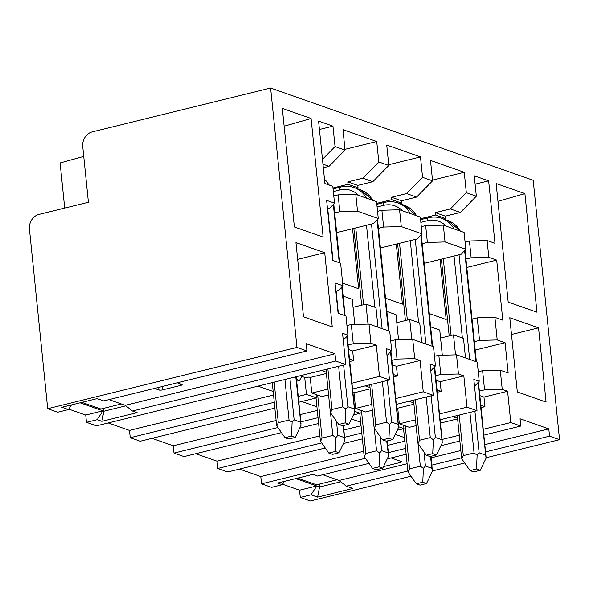 <?xml version="1.0" encoding="UTF-8"?>
<svg xmlns="http://www.w3.org/2000/svg" width="589" height="589" viewBox="0 0 589 589"><rect width="100%" height="100%" fill="white"/><g stroke="black" fill="none" stroke-linecap="round" stroke-linejoin="round"><path stroke-width="0.88" d="M154.524 388.416L159.001 389.992A2.496 0.641 174.2 0 0 162.402 389.896L180.875 385.353A2.496 0.641 174.2 0 0 182.111 384.661A2.496 0.641 174.2 0 0 181.78 384.389L177.304 382.813M108.972 399.614L125.258 405.342L132.444 411.019L335.723 361.042L334.986 353.775L125.258 405.342M296.959 347.422L47.702 408.707L29.45 229.062A12.487 10.587 109.4 0 1 38.977 214.411L88.394 202.255L82.74 146.536A12.487 10.587 109.4 0 1 92.259 131.884L270.609 88.033L296.959 347.422L306.965 350.941L306.221 343.674L334.986 353.775M102.913 410.835L85.722 415.061L86.465 422.328L97.207 419.685L102.913 410.835L80.06 402.802M68.758 409.097L85.722 415.061M306.965 350.941L103.686 400.918L97.119 398.613L61.882 407.271L68.449 409.583L57.7 412.226L47.702 408.707M71.483 404.915L68.449 409.583M383.513 466.591L400.329 462.453A2.496 0.641 174.2 0 0 401.565 461.761A2.496 0.641 174.2 0 0 401.227 461.489L391.125 457.94M368.353 463.536L369.384 463.904M284.435 481.368L282.271 484.703L277.581 483.054L312.818 474.388L317.508 476.037L369.016 463.374M387.209 458.905L406.152 454.244M440.925 445.696L459.869 441.036M483.841 435.146L520.786 426.061L520.05 418.794L548.808 428.895L484.806 444.636M365.438 458.279L261.523 483.834L271.529 487.346L282.271 484.703M322.794 474.741L339.087 480.462L407.109 463.734M460.834 450.526L431.089 457.844M295.759 478.585L316.742 485.954L299.551 490.181L282.58 484.224M407.853 471.001L346.273 486.146L339.087 480.462M548.808 428.895L549.544 436.162L485.55 451.903M461.57 457.793L431.825 465.111M346.273 486.146L352.833 488.45L317.596 497.116L311.029 494.804L300.287 497.447L310.293 500.967L410.989 476.206M311.029 494.804L316.742 486.021L319.555 487.007L340.722 481.802M299.551 490.181L300.287 497.447M343.107 296.083L352.222 299.286L354.784 324.465M368.986 324.09L351.309 324.554L353.26 343.711L370.93 343.247L368.986 324.06M349.756 361.513L353.65 360.556L352.671 350.948L348.533 349.491M349.513 359.099L353.65 360.556M352.671 350.948L376.312 345.132L370.93 343.247M348.077 344.985L353.26 343.711M368.979 324.031L389.741 331.327L391.692 350.536L386.31 348.651L389.491 379.934L352.546 389.012M389.491 379.934L379.485 376.415L376.312 345.132M377.969 327.189L375.981 307.635L365.983 304.123L368.007 324.119M387.017 355.572L391.692 350.536M386.877 311.463L395.992 314.666L398.547 339.838M412.749 339.47L395.079 339.934M412.749 339.441L414.7 358.62L397.023 359.084L395.072 339.897M414.7 358.62L420.075 360.512L423.255 391.795L433.254 395.307L430.08 364.024L435.455 365.916L433.504 346.7L412.749 339.404M391.84 360.358L397.023 359.084M392.296 364.871L396.441 366.321L420.075 360.512M396.441 366.321L397.413 375.929L393.275 374.471M421.731 342.562L419.751 323.008L409.745 319.496L411.777 339.492M430.78 370.945L435.455 365.916M430.64 326.836L439.755 330.039L442.31 355.219M456.519 354.843L438.842 355.307M458.463 374L463.837 375.885L467.018 407.168L477.024 410.688L473.843 379.404L479.218 381.289L477.267 362.073L456.512 354.784L458.463 374L440.786 374.457L438.842 355.277M436.066 380.244L440.204 381.701L441.176 391.302L437.038 389.852M435.61 375.73L440.786 374.457M440.204 381.701L463.837 375.885M455.54 354.873L453.508 334.869L463.514 338.388L465.501 357.943M474.55 386.325L479.218 381.289M481.051 407.64L484.946 406.682L480.808 405.225M479.829 395.617L483.967 397.074L484.946 406.682M479.372 391.111L484.556 389.837L482.605 370.68L500.282 370.223L502.226 389.373L507.608 391.265L510.781 422.549L520.786 426.061M478.253 371.755L482.605 370.68M445.328 216.148L445.571 218.548L435.565 215.029L435.323 212.629L445.328 216.148L460.37 212.445L450.364 208.933L466.333 192.699L476.339 196.211L474.263 175.794L488.642 180.852L494.988 243.294L487.11 240.526L488.818 257.341L471.141 257.798L469.433 240.989L487.11 240.526M435.323 212.629L450.364 208.933M445.571 218.548L443.642 219.02M435.565 215.029L420.502 218.733M401.558 200.768L401.801 203.168L391.803 199.656L391.56 197.256L401.558 200.768L416.6 197.072L406.601 193.56L422.571 177.318L432.569 180.838L416.6 197.072M391.56 197.256L406.601 193.56M401.801 203.168L399.872 203.647M391.803 199.656L376.739 203.36M357.795 185.395L358.038 187.795L348.033 184.283L347.79 181.876L357.795 185.395L372.837 181.692L362.831 178.18L378.801 161.946L388.806 165.457L372.837 181.692M347.79 181.876L362.831 178.18M358.038 187.795L356.109 188.266M348.033 184.283L332.976 187.987M323.324 167.732L329.074 166.319L345.044 150.085L342.967 129.668L376.732 141.529L378.801 161.946M322.956 164.169L329.074 166.319M333.779 195.931L338.138 194.863L355.815 194.399L357.523 211.208L339.846 211.672L338.138 194.863M342.636 283.132L358.649 288.757L352.546 228.716L373.61 223.533L378.278 218.504L376.57 201.688L355.815 194.399M377.549 211.311L381.9 210.236L399.578 209.772L420.332 217.069L422.041 233.877L417.373 238.913L396.316 244.089L402.412 304.13L385.53 298.196M421.312 226.684L425.67 225.616L443.34 225.153L464.103 232.441L465.811 249.257L461.135 254.286L440.079 259.462L446.175 319.51L429.293 313.576M327.484 208.742L329.84 208.16L334.515 203.131L332.807 186.315L324.929 183.547L318.583 121.106L332.962 126.156L335.038 146.573L322.47 159.347M465.958 259.072L471.141 257.798M465.074 242.057L469.433 240.989M440.572 338.057L453.508 334.869M438.834 355.248L434.483 356.316M396.802 322.676L409.745 319.496M395.072 339.868L390.713 340.943M353.039 307.303L365.983 304.123M346.95 325.562L351.302 324.495M379.485 376.415L351.957 383.189M393.518 376.886L397.413 375.929M423.255 391.795L395.72 398.562M433.254 395.307L396.316 404.393M437.288 392.259L441.176 391.302M467.018 407.168L439.49 413.942M477.024 410.688L440.079 419.766M64.702 208.086L60.115 162.939L83.741 156.394M270.609 88.033L533.2 180.293L559.55 439.681L486.058 457.749M510.781 422.549L483.252 429.315M459.28 435.212L442.074 439.438M405.556 448.42L388.357 452.646M404.82 441.154L387.621 445.38M363.641 451.277L260.787 476.567L261.523 483.834M483.967 397.074L507.608 391.265M502.226 389.373L484.556 389.837M500.282 370.223L508.16 372.984L505.09 342.724L497.212 339.956L479.534 340.42L477.237 317.846L494.915 317.383L502.792 320.151L496.696 260.11L488.818 257.341M472.061 319.12L477.237 317.846M466.812 267.45L496.696 260.11M475.117 184.173L488.642 180.852M476.339 196.211L460.37 212.445M466.333 192.699L464.257 172.282L430.5 160.422L432.569 180.838M432.495 180.094L464.257 172.282M422.571 177.318L420.494 156.91L386.73 145.049L388.806 165.457M388.733 164.714L420.494 156.91M344.97 149.341L376.732 141.529M345.044 150.085L335.038 146.573M319.437 129.484L332.962 126.156M345.979 316.006L338.101 313.245L335.031 282.978L342.908 285.746L340.611 263.173L332.733 260.404L326.637 200.363L334.515 203.131M334.662 212.946L339.846 211.672M378.278 218.504L357.523 211.208M378.433 228.326L383.608 227.052L381.9 210.236M399.578 209.772L401.286 226.588L383.608 227.052M401.286 226.588L422.041 233.877M422.195 243.699L427.378 242.425L425.67 225.616M443.34 225.153L445.048 241.961L427.378 242.425M445.048 241.961L465.811 249.257M475.205 350.072L505.09 342.724M474.351 341.694L479.534 340.42M494.915 317.383L497.212 339.956M404.459 437.598L395.226 434.351M239.495 469.087L260.787 476.567M360.696 422.225L351.456 418.978M361.057 425.773L343.851 430.007M319.879 435.897L217.017 461.187L217.761 468.454L227.759 471.966L325.246 448.001M195.725 453.707L217.017 461.187M316.926 406.844L301.737 401.507M317.287 410.4L300.088 414.627M276.116 420.524L173.254 445.814L173.991 453.081L183.996 456.593L281.483 432.62M151.962 438.334L173.254 445.814M273.524 395.02L129.492 430.434L108.199 422.954M257.967 386.134L273.163 391.471M274.26 402.287L130.228 437.701L140.234 441.22L274.849 408.118M130.228 437.701L129.492 430.434M86.465 422.328L96.463 425.84L345.728 364.554L335.723 361.042M132.444 411.019L137.134 412.668L101.897 421.334L97.207 419.685M343.254 340.192L347.922 335.163L342.548 333.271L345.728 364.554M335.877 291.356L338.233 290.782L342.908 285.746M311.088 118.499L282.322 108.391L294.367 226.979L323.133 237.08L311.088 118.499L284.134 126.208M332.255 326.939L324.723 252.725L295.958 242.616L303.497 316.83L332.255 326.939M524.909 193.619L536.954 312.207L508.197 302.098L496.152 183.518L524.909 193.619L497.963 201.328M517.319 391.957L546.084 402.059L538.545 327.845L509.787 317.743L517.319 391.957M549.544 436.162L559.55 439.681M347.922 335.163L345.979 315.976M336.665 232.618L352.546 228.716M380.428 247.991L396.316 244.089M424.19 263.371L440.079 259.462M403.627 425.317L403.966 428.645L397.163 430.316M362.382 438.871L343.446 443.524M398.532 426.738L403.966 428.645M361.793 433.04L344.594 437.274M321.675 442.906L217.761 468.454M359.857 409.944L360.196 413.272L353.4 414.943M318.62 423.491L299.676 428.151M354.762 411.365L360.196 413.272M318.023 417.667L300.824 421.893M277.905 427.533L173.991 453.081M316.094 394.571L316.433 397.892L298.829 402.221M298.24 396.397L306.427 394.38L316.433 397.892M296.517 379.456L299.514 380.509L301.752 376.4M306.427 394.38L304.704 377.439M296.694 381.201L299.514 380.509M464.714 462.998L432.341 470.957M319.267 484.129L319.555 487.007L317.596 497.116M511.488 334.5L538.545 327.845M103.568 408.346L103.855 411.225L125.81 405.828M102.92 410.894L103.855 411.225L101.897 421.334M297.659 259.374L324.723 252.725M413.927 404.223L397.744 408.199L396.662 407.816M413.795 402.935L409.038 401.264M370.157 388.843L353.982 392.826L352.899 392.443M370.032 387.555L365.276 385.883M326.394 373.47L310.212 377.446L308.967 377.012L305.743 377.799L300.022 375.797M326.262 372.182L321.513 370.51M397.744 408.199L399.327 423.815L409.333 427.327L416.106 425.663M353.982 392.826L355.565 408.435L365.57 411.947L372.336 410.283M310.212 377.446L311.802 393.062L321.8 396.574L328.574 394.91M457.557 418.308L452.808 416.637M457.616 418.867L440.417 423.101M327.977 389.079L311.802 393.062M371.747 404.459L355.565 408.435M415.51 419.832L399.327 423.815M436.478 454.951L430.029 456.534L426.281 455.216L432.724 453.633L436.478 454.951L442.273 442.891L434.277 367.183M431.155 395.823L435.381 437.465L433.371 439.762L430.287 437.598L419.545 440.241L415.422 399.695M435.381 437.465L441.64 439.659M413.515 400.159L417.8 442.339L418.072 443.524L419.545 440.241M426.281 455.216L418.072 443.524M433.371 439.762L432.724 453.633M426.524 483.532L420.075 485.122L416.327 483.805L422.769 482.214L426.524 483.532L432.319 471.472L430.485 456.423M423.999 451.969L425.427 466.046L423.417 468.343L420.332 466.179L409.591 468.822L405.225 425.884M425.427 466.046L431.685 468.24M403.561 428.748L407.846 470.92L408.118 472.106L409.591 468.822M416.327 483.805L408.118 472.106M423.417 468.343L422.769 482.214M295.229 437.406L288.779 438.989L285.032 437.671L291.474 436.088L295.229 437.406L301.023 425.346L295.788 376.835M289.906 378.278L294.132 419.92L292.122 422.217L289.037 420.053L278.288 422.696L274.172 382.151M294.132 419.92L300.39 422.114M272.265 382.622L276.55 424.794L276.815 425.98L278.288 422.696M285.032 437.671L276.815 425.98M292.122 422.217L291.474 436.088M121.363 403.973L100.859 409.016L81.9 402.353M480.241 470.324L473.799 471.914L470.044 470.596L476.494 469.006L480.241 470.324L486.043 458.264L478.04 382.563M474.918 411.203L479.151 452.838L477.134 455.135L474.049 452.97L463.307 455.614L459.192 415.068M479.151 452.838L485.402 455.032M457.278 415.539L461.562 457.712L461.835 458.897L463.307 455.614M470.044 470.596L461.835 458.897M477.134 455.135L476.494 469.006M337.07 479.755L316.558 484.791L297.6 478.135M382.762 468.159L376.312 469.742L372.557 468.424L379.007 466.841L382.762 468.159L388.556 456.1L386.715 441.051M380.236 436.596L381.665 450.673L379.655 452.97L376.562 450.806L365.821 453.449L361.462 410.504M381.665 450.673L387.915 452.867M359.791 413.368L364.076 455.547L364.348 456.733L365.821 453.449M372.557 468.424L364.348 456.733M379.655 452.97L379.007 466.841M348.946 424.198L342.503 425.788L338.749 424.47L345.198 422.88L348.946 424.198L354.747 412.138L346.744 336.437M343.623 365.07L347.856 406.712L345.839 409.009L342.754 406.844L332.012 409.488L327.896 368.942M347.856 406.712L354.107 408.906M325.982 369.413L330.267 411.586L330.539 412.771L332.012 409.488M338.749 424.47L330.539 412.771M345.839 409.009L345.198 422.88M338.992 452.786L332.549 454.369L328.795 453.051L335.244 451.469L338.992 452.786L344.793 440.719L342.953 425.678M336.466 421.216L337.902 435.293L335.885 437.59L332.8 435.426L322.058 438.069L317.692 395.131M337.902 435.293L344.153 437.494M316.028 397.995L320.313 440.167L320.585 441.36L322.058 438.069M328.795 453.051L320.585 441.36M335.885 437.59L335.244 451.469M392.716 439.578L386.266 441.161L382.519 439.843L388.961 438.26L392.716 439.578L398.51 427.511L390.507 351.81M387.393 380.45L391.619 422.085L389.609 424.389L386.524 422.217L375.775 424.86L371.659 384.315M391.619 422.085L397.869 424.286M369.745 384.786L374.03 426.959L374.302 428.151L375.775 424.86M382.519 439.843L374.302 428.151M389.609 424.389L388.961 438.26M180.875 385.353L180.742 384.028M162.402 389.896L162.063 386.568M159.001 389.992L158.735 387.385M400.329 462.453L400.196 461.121M376.835 204.287L384.551 202.395A3.748 1.738 76.2 0 0 383.572 205.37L377.107 206.96M407.338 320.085L399.541 243.294M430.287 437.598L426.171 397.052M418.602 322.61L410.283 240.658M383.572 205.37A26.233 22.235 109.4 0 1 402.405 210.766M415.267 239.428L425.891 344.028M432.149 346.222L420.863 235.151M416.511 215.721A29.98 25.408 109.4 0 0 404.194 205.163L397.943 202.969A29.98 25.408 109.4 0 1 410.261 213.527M420.332 466.179L418.006 443.326M289.037 420.053L284.914 379.507M420.598 219.668L428.321 217.768A3.748 1.738 76.2 0 0 427.334 220.75L420.87 222.34M451.1 335.465L443.303 258.674M474.049 452.97L469.934 412.425M462.372 337.983L454.045 256.031M427.334 220.75A26.233 22.235 109.4 0 1 446.175 226.147M459.037 254.801L469.661 359.4M475.912 361.602L464.625 250.524M460.274 231.102A29.98 25.408 109.4 0 0 447.964 220.536L441.713 218.342A29.98 25.408 109.4 0 1 454.023 228.9M376.562 450.806L374.243 427.945M342.754 406.844L338.638 366.299M327.742 208.675L333.006 260.5M336.128 291.297L338.366 313.333M344.624 315.535L341.723 287.02M339.257 262.694L333.33 204.398M324.487 179.203A29.98 25.408 109.4 0 1 328.979 184.968M332.8 435.426L330.481 412.572M333.072 188.914L340.788 187.015A3.748 1.738 76.2 0 0 339.809 189.997L333.337 191.587M363.575 304.712L355.771 227.921M386.524 422.217L382.401 381.672M374.84 307.23L366.513 225.278M339.809 189.997A26.233 22.235 109.4 0 1 358.642 195.393M371.504 224.056L382.128 328.647M388.379 330.849L377.1 219.778M372.741 200.348A29.98 25.408 109.4 0 0 360.431 189.791L354.18 187.589A29.98 25.408 109.4 0 1 366.491 198.147M404.194 205.163L416.843 215.839M442.251 441.139L434.689 366.733M432.628 346.391L421.282 234.702M405.431 320.556L397.627 243.765M384.551 202.395C389.196 201.283 393.658 201.475 397.943 202.969M432.297 469.72L430.934 456.313M301.001 423.594L296.238 376.724M447.964 220.536L460.613 231.219M486.013 456.512L478.459 382.114M476.391 361.771L465.045 250.075M449.193 335.936L441.389 259.145M428.321 217.768C432.959 216.656 437.428 216.848 441.713 218.342M388.526 454.347L387.164 440.94M324.473 179.078L329.317 185.086M354.718 410.386L347.164 335.988M345.102 315.704L342.143 286.571M339.735 262.863L333.749 203.949M344.764 438.967L343.402 425.56M360.431 189.791L373.08 200.466M398.481 425.759L390.927 351.361M388.858 331.018L377.512 219.329M361.661 305.183L353.864 228.392M340.788 187.015C345.434 185.91 349.895 186.102 354.18 187.589"/></g></svg>
